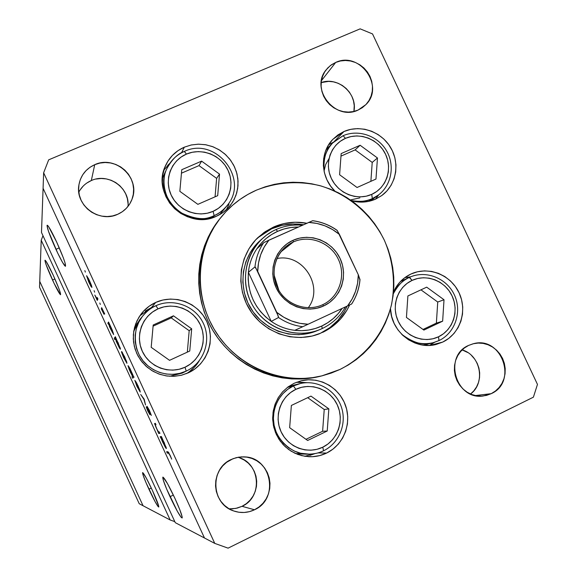 <?xml version="1.0" encoding="UTF-8"?>
<svg xmlns="http://www.w3.org/2000/svg" width="577" height="577" viewBox="0 0 577 577"><rect width="100%" height="100%" fill="white"/><g stroke="black" fill="none" stroke-linecap="round" stroke-linejoin="round"><path stroke-width="0.87" d="M143.06 505.74L39.741 281.396L39.532 287.223L41.219 240.263L39.741 281.396L143.06 505.74L139.23 503.728L39.532 287.223L139.23 503.728L143.06 505.74L39.741 281.396L143.06 505.74L170.157 519.978L143.06 505.74M52.514 280.011C47.213 268.247 44.732 261.648 45.071 260.205C46.182 260.955 48.85 265.853 53.084 274.904L46.362 261.763L44.927 260.436L46.153 264.829L54.029 283.242L60.434 294.688L60.21 292.373L58.616 287.873L53.084 274.904C58.392 286.711 60.881 293.318 60.542 294.724C59.417 293.967 56.741 289.063 52.514 280.011L54.909 278.958L52.514 280.011M148.916 489.202C144.517 479.501 142.411 473.969 142.613 472.606C143.861 473.27 147.135 479.213 152.422 490.443L146.219 477.944L142.707 472.592L143.132 475.268L146.046 482.74L154.975 501.435L158.069 506.548L158.798 506.887L158.697 506.065L152.422 490.443C156.821 500.151 158.927 505.683 158.747 507.039C157.463 506.354 154.182 500.403 148.916 489.202L151.304 488.055L148.916 489.202M170.013 496.689C164.892 485.387 162.505 478.874 162.844 477.143C164.495 477.785 168.534 484.882 174.954 498.434L167.453 483.533L163.01 477.107L163.32 480.237L166.645 489.051L177.305 511.215L181.178 517.367L182.209 517.85L182.166 516.913L179.844 509.816L174.954 498.434C180.06 509.722 182.462 516.235 182.152 517.98C180.464 517.331 176.418 510.227 170.013 496.689L173.367 495.066L170.013 496.689M55.933 249.336C49.478 234.954 46.593 226.92 47.271 225.232C48.728 226.177 51.88 231.824 56.726 242.167L48.72 226.833L47.804 225.636L47.227 225.225L47.004 225.607L48.425 231.146L57.729 253.152L62.561 262.441L65.367 266.285L65.158 263.249L63.29 257.731L56.726 242.167C63.189 256.599 66.088 264.641 65.432 266.3C63.96 265.377 60.794 259.722 55.933 249.336L59.287 247.879L55.933 249.336M42.979 235.697L41.219 240.263L170.157 519.978L41.219 240.263L42.979 235.697M174.824 521.644L170.157 519.978L174.824 521.644M204.489 538.002L43.08 188.311L41.494 232.481L43.08 188.311L204.489 538.002L175.293 522.675L41.494 232.481L175.293 522.675L214.767 543.397L43.636 172.79L43.08 188.311L204.489 538.002L43.08 188.311L43.636 172.79L214.767 543.397L228.081 548.15L533.4 397.171L228.081 548.15L214.767 543.397L204.489 538.002M320.127 329.46L316.78 330.845C294.046 340.365 265.406 331.162 251.63 309.661C237.688 288.269 241.056 258.373 259.066 241.539L266.48 235.127L272.748 231.161L276.073 229.531L277.602 231.348C284.158 228.442 291.039 226.999 298.244 227.013L290.75 227.533L284.043 228.982L277.602 231.348L271.551 234.572L266.004 238.618L261.064 243.4L256.815 248.838C262.146 241.049 269.077 235.221 277.602 231.348L276.073 229.531C284.396 225.867 293.109 224.431 302.225 225.232C293.109 224.431 284.396 225.867 276.073 229.531C250.065 240.876 237.832 274.544 250.461 301.201C262.701 328.039 296.578 340.783 322.247 328.529C332.273 323.74 340.033 316.513 345.536 306.841C340.033 316.513 332.273 323.74 322.247 328.529L320.127 329.46C297.133 339.081 268.161 329.763 254.219 308.01C240.119 286.365 243.523 256.116 261.734 239.094M318.749 334.025L319.759 333.629C295.395 343.466 264.98 333.484 250.274 310.556C235.409 287.728 238.799 255.892 257.768 237.702L265.204 231.673L273.563 227.028L271.695 228.752L257.472 237.998M256.368 190.165C276.946 182.101 298.064 180.579 319.73 185.606C347.642 193.843 371.343 213.916 384.354 240.234C393.139 260.891 395.57 282.16 391.639 304.05C384.809 332.294 365.897 356.435 339.983 369.46L321.843 375.879C282.896 385.414 238.748 367.556 216.209 332.583C193.583 297.66 195.43 250.072 220.111 218.452C229.913 205.975 242.001 196.548 256.368 190.165L247.944 194.391L239.982 199.447L232.553 205.289L225.737 211.867L219.606 219.116L214.211 226.97L209.624 235.358L205.888 244.194L203.032 253.397L201.099 262.874L200.111 272.532L200.075 282.276L200.991 292.012L202.859 301.634L205.657 311.046L209.364 320.163L213.937 328.89L219.332 337.134L225.492 344.815L232.365 351.855L239.873 358.187L247.937 363.748L256.484 368.479L265.427 372.338L274.666 375.288L284.122 377.3L293.686 378.368L303.278 378.469L312.792 377.61L322.146 375.807L331.234 373.081L339.983 369.46L348.306 364.989L356.117 359.702L363.351 353.665L369.944 346.928L375.822 339.572L380.943 331.652L385.263 323.264L388.739 314.472L391.343 305.37L393.052 296.044L393.853 286.574L393.738 277.061L392.721 267.577L390.802 258.222L388.004 249.084L384.354 240.234L379.89 231.766L374.646 223.753L368.681 216.267L362.031 209.386L354.776 203.162L346.979 197.659L338.699 192.934L330.03 189.025L321.036 185.974L311.804 183.811L302.427 182.556L292.986 182.231L283.567 182.83L274.27 184.366L265.175 186.818L256.368 190.165M359.853 197.875L350.434 199.959M324.072 170.972L325.695 164.402L329.013 158.603M333.528 142.108L328.645 144.777M344 131.498L334.545 141.156L344 131.498L350.693 129.363L357.726 128.599L364.823 129.248L371.718 131.275L378.151 134.592L383.878 139.086L388.682 144.567L392.389 150.849L394.841 157.68L395.966 164.806L395.699 171.96L394.069 178.863L391.112 185.26L386.958 190.9L381.75 195.567L375.692 199.072C368.003 202.426 359.983 203.003 351.631 200.81L361.952 202.123L369.006 201.286L375.692 199.072L381.931 195.43C396.305 184.957 400.157 163.399 390.622 147.524C381.253 131.556 360.308 124.3 344 131.498L332.85 139.324C319.543 152.775 320.451 177.399 334.891 191.088L330.671 186.176L326.935 179.829L324.469 172.92L323.365 165.722L323.675 158.509L325.378 151.571L328.407 145.173L332.633 139.555L337.906 134.939L344 131.498M442.747 342.067L436.32 344.39C415.022 350.463 390.946 331.797 390.492 308.731L391.646 316.456L394.141 323.423L397.892 329.799L402.76 335.331L408.559 339.81L415.051 343.055L421.989 344.945L429.1 345.414L436.104 344.44L442.747 342.067L430.06 345.363L442.747 342.067L448.755 338.396L453.911 333.564L458.015 327.765L460.915 321.223L462.502 314.184L462.725 306.921L461.571 299.708L459.083 292.82L455.368 286.517L450.558 281.035L444.838 276.578L438.426 273.325L431.553 271.399L424.484 270.873L417.503 271.767L410.911 274.039C428.264 265.874 450.752 274.724 459.097 292.849C467.702 310.859 460.136 333.903 442.747 342.067M393.507 292.005C397.171 283.826 402.955 277.847 410.853 274.061L404.809 277.667L399.594 282.442L395.411 288.219L393.507 292.005M304.757 456.27L315.092 453.594L309.943 455.347M326.64 453.046C320.971 455.78 314.984 456.991 308.681 456.688L301.62 455.621L294.869 453.212L288.666 449.533L283.235 444.73L278.778 438.967L275.46 432.454L273.39 425.437L272.654 418.159L273.274 410.882L275.222 403.886L278.417 397.402L282.759 391.675L288.074 386.907L294.176 383.258L301.1 380.798L308.37 379.774L315.698 380.221L322.817 382.111L329.453 385.378L335.352 389.901L340.293 395.49L344.087 401.953L346.604 409.028L347.729 416.464L347.433 423.965L345.71 431.257L342.637 438.058L338.317 444.11L332.922 449.173L326.64 453.046L319.723 455.592L312.431 456.695L305.053 456.32L297.862 454.46L291.147 451.2L285.175 446.663L280.17 441.016L276.333 434.481L273.808 427.319L272.705 419.811L273.058 412.238L274.847 404.91L277.999 398.101L282.398 392.079L287.858 387.066L294.176 383.258L301.201 380.777C319.341 376.283 339.254 387.434 345.529 405.48C351.992 423.46 343.553 444.91 326.64 453.046L317.977 452.909L326.64 453.046M155.263 306.005L151.556 307.44L155.761 302.413C174.333 293.917 197.998 302.774 206.681 321.31C215.625 339.723 207.532 363.568 189.112 372.461L181.221 375.31L173.713 376.341L166.126 375.887L158.762 373.954L151.895 370.607L145.801 365.991L140.716 360.272L136.85 353.672L134.34 346.452L133.287 338.901L133.727 331.306L135.653 323.957L138.97 317.155L143.558 311.147L149.227 306.171L155.761 302.413L162.909 300.011L170.395 299.059L177.925 299.578L185.217 301.555L191.997 304.901L198.012 309.496L203.025 315.165L206.862 321.685L209.364 328.818L210.439 336.297L210.05 343.827L208.203 351.133L204.965 357.928L200.457 363.957L194.853 368.984L188.354 372.821L181.517 375.23L174.333 376.312L167.056 376.024L159.944 374.372L153.251 371.408L147.214 367.239L142.065 362.017L137.975 355.922L135.097 349.179L133.539 342.024L133.345 334.718L134.52 327.527L137.03 320.704L140.774 314.494C144.748 309.185 149.746 305.161 155.761 302.413L151.556 307.44L139.843 315.799M167.683 165.383L169.833 163.32L163.861 170.157M184.351 147.157L181.539 152.775L184.351 147.157L191.355 144.957L198.69 144.171L206.076 144.813L213.238 146.868L219.895 150.251L225.802 154.831L230.735 160.435L234.507 166.854L236.981 173.836L238.056 181.12L237.688 188.434L235.892 195.502L232.733 202.051L228.326 207.828L222.837 212.61L216.469 216.216C187.042 230.973 150.835 195.574 165.339 166.053C169.263 157.341 175.596 151.037 184.351 147.157L191.117 145.007L198.207 144.178L205.369 144.69L212.329 146.529L218.863 149.623L224.727 153.857L229.718 159.086L233.656 165.123L236.404 171.758L237.861 178.747L237.984 185.844L236.758 192.805L234.219 199.375L230.468 205.318C226.725 210.086 222.058 213.721 216.469 216.216L209.473 218.495L202.116 219.361L194.673 218.777L187.446 216.757L180.702 213.382L174.716 208.773L169.725 203.118L165.909 196.634L163.435 189.566L162.382 182.209L162.801 174.831L164.669 167.727L167.907 161.178L172.393 155.422L177.947 150.691L184.351 147.157M229.148 508.835L235.762 508.424L242.052 506.31L254.5 509.772C247.67 512.982 240.703 513.364 233.577 510.912C211.182 503.945 209.653 468.603 231.218 459.494L236.253 457.662L241.532 456.869L246.848 457.143L252.012 458.463L256.823 460.792L261.092 464.023L264.655 468.048L267.389 472.7L269.185 477.814L269.971 483.194L269.726 488.625L268.442 493.912L266.177 498.845L263.011 503.245L259.073 506.931L254.5 509.772L249.466 511.64L244.179 512.477L238.828 512.239L233.635 510.933L228.78 508.611L224.475 505.365L220.868 501.319L218.12 496.624L216.317 491.467L215.546 486.05L215.82 480.583L217.14 475.275L219.448 470.334L222.65 465.949L226.624 462.292L233.05 458.693L238.799 457.143L244.727 456.905C271.601 457.482 279.362 498.997 254.5 509.772L242.052 506.31L237.298 508.07L232.3 508.856M335.706 62.431L321.432 80.679L335.706 62.431L340.444 60.967L345.421 60.484L350.441 60.982L355.331 62.446L359.882 64.819L363.943 68.014L367.34 71.901L369.958 76.344L371.689 81.162L372.475 86.175L372.28 91.195L371.112 96.034L369.013 100.499L366.063 104.43L362.363 107.661L358.072 110.07C335.533 121.285 309.849 89.298 325.962 70.041L330.325 65.598L335.706 62.431C359.63 50.863 385.01 86.326 365.905 104.596L358.072 110.07L353.34 111.57L348.357 112.097L343.308 111.628L338.389 110.178L333.794 107.805L329.698 104.603L326.272 100.686L323.632 96.215L321.894 91.354L321.122 86.305L321.339 81.249L322.543 76.402L324.678 71.93L327.671 68.014L331.393 64.812L335.706 62.431M491.215 393.673L483.165 396.002C455.794 400.323 443.093 356.074 468.56 345.428L473.234 343.748L478.153 343.063L483.129 343.394L487.976 344.729L492.506 347.008L496.559 350.152L499.963 354.033L502.603 358.505L504.37 363.409L505.2 368.544L505.063 373.723L503.959 378.743L501.932 383.424L499.055 387.571L495.434 391.033L491.215 393.673L486.548 395.389L481.622 396.118L476.624 395.815L471.741 394.502L467.168 392.223L463.086 389.071L459.645 385.162L456.991 380.654L455.217 375.714L454.395 370.535L454.553 365.328L455.693 360.286L457.763 355.605L460.677 351.472L464.319 348.032L468.56 345.428L473.558 343.676C501.651 335.749 518.059 381.996 491.215 393.673L475.34 395.57L491.215 393.673M86.911 182.974L91.317 180.551L94.729 164.683C115.472 154.78 140.673 177.911 132.133 198.914C129.486 205.996 124.675 211.124 117.701 214.298L112.602 215.935L107.25 216.555L101.855 216.137L96.619 214.687L91.743 212.264L87.43 208.953L83.831 204.9L81.105 200.248L79.337 195.177L78.616 189.898L78.955 184.597L80.34 179.497L82.72 174.781L86.009 170.641L90.062 167.229L94.729 164.683L99.828 163.089L105.173 162.505L110.539 162.959L115.739 164.431L120.571 166.854L124.848 170.143L128.411 174.175L131.123 178.791L132.876 183.818L133.619 189.061L133.301 194.326L131.953 199.411L129.616 204.121L126.37 208.275L122.353 211.709L117.701 214.298C99.266 223.22 75.385 205.636 78.811 185.563C80.398 175.812 85.706 168.852 94.729 164.683L91.317 180.551C85.764 182.996 81.595 186.869 78.797 192.184M48.677 159.836L360.156 28.85L48.677 159.836L43.636 172.79L48.677 159.836M372.533 33.928L537.468 384.405L372.533 33.928L360.156 28.85L372.533 33.928M159.302 431.935L159.944 433.341L158.704 433.486L154.564 423.633L155.336 423.338L155.978 424.737L155.227 425.22L156.093 427.528L158.249 431.618L159.302 431.935L158.423 431.827L156.324 428.026L155.213 425.069L155.978 424.737L155.336 423.338L154.658 423.489L158.704 433.486L159.944 433.341L159.302 431.935M147.02 406.295L149.299 410.168L151.333 415.433L147.892 407.91L149.97 414.632L147.986 411.387L146.183 406.835L149.263 413.002L147.02 406.295L149.284 413.327L146.183 406.835L147.82 411.026L149.933 414.704L147.662 407.687L151.333 415.433L149.493 410.593L147.02 406.295M144.171 399.169L145.548 404.989L143.918 399.399L140.716 394.509L144.171 399.169L140.716 394.509L143.918 399.399L145.548 404.989L144.171 399.169M140.233 392.057L136.994 386.511L134.823 380.337L136.713 383.121L139.829 390.139L140.233 392.057L138.054 385.869L134.823 380.337L136.994 386.511L140.233 392.057M126.947 363.272L123.507 357.278L121.617 352.396L121.545 351.566L121.92 351.811L126.493 361.245L126.947 363.272L124.704 356.947L121.588 351.544L123.781 357.877L126.918 363.279M108.591 324.411L107.82 323.257L108.555 322.016L112.371 330.34L113.619 334.559L109.392 326.575L113.669 334.53L108.555 322.016L107.82 323.257L108.591 324.411M84.841 270.606L85.36 272.106L84.841 270.606M91.931 287.418L88.678 281.828L86.586 275.691L88.721 279.052L91.354 285.125L91.931 287.418L89.514 280.725L86.622 275.683L88.952 282.427L91.015 286.437L91.693 286.134L91.015 286.437L91.931 287.418M94.109 290.671L94.614 292.15L94.109 290.671M97.261 297.552L97.902 298.944L97.275 300.408L94.83 295.071L96.64 298.244L97.261 297.552L96.72 298.316L94.83 295.071L97.275 300.408L97.902 298.944L97.261 297.552M99.799 302.997L100.319 304.454L99.799 302.997M103.99 314.263L101.379 309.034L103.348 312.893L101.602 307.649L104.588 313.664L102.223 309.056L103.99 314.263L102.223 309.056L104.704 314.018L101.574 307.671L103.348 312.893L101.263 308.709L103.99 314.263M115.35 339.016L114.873 339.658L114.239 338.281L115.357 336.752L120.413 348.573L120.305 349.186L119.316 347.794L116.136 341.158L120.398 349.215L115.357 336.752L114.239 338.281L114.873 339.658L115.35 339.016M133.208 375.944L134.037 377.207L132.66 378.187L132.025 376.81L132.587 376.399L129.27 369.669L128.007 365.717L129.883 368.35L132.883 374.992L128.072 365.638L130.272 371.949L132.587 376.399L132.025 376.81L132.66 378.187L134.037 377.207L133.208 375.944M161.041 438.022L160.168 436.652L161.423 436.537L166.371 448.113L166.126 448.437L165.246 447.175L162.022 440.648L161.041 438.022L162.894 442.609L166.349 448.524L161.423 436.537L160.168 436.652L160.81 438.044L161.885 437.532L161.041 438.022M169.948 455.303L168.809 453.27L167.272 453.082L166.638 451.697L168.52 452.253L171.694 459.141L170.172 455.39L167.857 451.733L166.638 451.697L167.272 453.082L168.924 452.909L168.477 453.125L169.948 455.303M471.503 355.461L474.734 359.139L477.222 363.373L478.896 368.003L479.675 372.865L479.53 377.762L478.477 382.515L476.544 386.943L473.804 390.867L470.536 394.012C485.913 382.876 480.562 355.006 462.148 349.907L467.673 352.497M79.979 190.121L83.081 186.205M96.135 179.036L101.177 178.481L106.255 178.899L111.166 180.276L115.725 182.563L119.764 185.664L123.132 189.465L125.692 193.829L127.351 198.575L128.044 203.53M321.187 82.583L328.623 81.386L333.383 81.84L338.014 83.218L342.334 85.461L346.171 88.476L349.395 92.154L351.869 96.352L353.506 100.917L354.242 105.67L353.889 111.448C357.877 93.799 338.021 76.229 321.187 82.583M239.758 457.9L244.295 460.093L248.326 463.143L251.695 466.937L254.277 471.337L255.972 476.162L256.707 481.232L256.469 486.361L255.25 491.352L253.101 496.011L250.108 500.158L246.379 503.634L242.052 506.31C263.213 497.136 260.184 462.415 237.897 457.301M533.4 397.171L537.468 384.405L533.4 397.171M321.194 376.045L310.614 378.166L301.165 379.017L291.652 378.916L282.153 377.863L272.777 375.865L263.602 372.937L254.731 369.107L246.249 364.412L238.243 358.901L230.8 352.619L223.977 345.63L217.868 338.014L212.509 329.835L207.972 321.18L204.301 312.135L201.524 302.788L199.671 293.239L198.762 283.588L198.798 273.916L199.786 264.338L201.705 254.933L204.532 245.802L208.247 237.032L212.805 228.701L218.654 220.248C194.16 251.63 192.321 298.85 214.767 333.492C237.133 368.198 280.934 385.905 319.593 376.449L321.843 375.879M127.993 206.407C130.099 187.943 108.325 172.537 91.317 180.551M226.372 209.761L229.047 204.056M186.299 373.701C191.679 370.477 195.985 366.186 199.209 360.82L194.716 366.864L189.299 371.725M155.271 306.005L151.556 307.44L145.245 311.075M306.978 382.688L296.354 382.313M306.986 382.688L299.023 382.104M429.548 345.392L434.582 342.312L429.548 345.392M410.723 276.809L404.874 277.616L410.723 276.809M375.476 199.166L378.815 194.716M262.167 234.219L271.695 228.752L282.131 225.297L293.058 223.991L303.329 224.734C292.351 222.989 281.807 224.33 271.695 228.752L273.563 227.028L284.072 223.559L295.085 222.239L306.712 223.22C295.229 221.128 284.172 222.405 273.563 227.028L263.963 232.538L255.647 239.881L248.939 248.774L244.114 258.893L241.359 269.834L240.797 281.179L242.455 292.489L246.271 303.307L252.091 313.217L259.7 321.822L268.788 328.789L278.994 333.838L289.914 336.788L301.129 337.523L312.193 336.03L320.437 333.268C332.576 327.404 341.497 318.345 347.188 306.077L344.462 311.342L337.985 320.228L329.871 327.635L320.437 333.268M349.648 304.93L346.892 310.275L340.365 319.225L332.193 326.69L322.687 332.366C334.927 326.452 343.921 317.307 349.648 304.93M318.526 330.087L309.128 333.326L298.85 334.71L288.435 334.025L278.287 331.285L268.81 326.589L260.378 320.12L253.317 312.135L247.908 302.932L244.367 292.885L242.83 282.391L243.35 271.854L245.903 261.691L250.382 252.293L256.606 244.028L260.133 240.566M89.017 282.232L87.242 277.083L89.586 280.876L91.613 285.889L91.231 286.077L89.017 282.232L89.824 283.891L91.26 286.069L90.567 283.531L87.214 277.09L89.017 282.232M97.722 298.547L96.64 299.03L97.722 298.547M97.657 298.403L96.727 298.814L97.657 298.403M97.419 297.891L97.051 298.057L97.419 297.891M102.093 308.248L101.718 308.414L102.093 308.248M108.902 322.774L107.82 323.257L108.902 322.774M110.625 329.041L108.88 323.993L111.368 328.061L113.034 333.138L113.373 332.987L112.991 333.16L110.625 329.041L112.493 332.604L112.991 333.16L112.948 332.467L109.341 324.498L108.829 324.022L108.938 324.808L110.625 329.041M115.746 337.595L114.239 338.281L115.746 337.595M117.369 343.647L115.638 338.663L118.162 342.781L119.8 347.808L120.146 347.65L119.771 347.823L117.571 344.087L119.504 347.599L119.598 346.712L116.121 339.189L115.595 338.685L115.688 339.435L117.369 343.647M123.889 357.776L122.209 352.944L124.733 357.004L126.305 361.88L126.659 361.721L126.284 361.894L124.3 358.642L126.017 361.685L126.161 360.95L122.721 353.492L122.23 352.944L122.259 353.643L123.889 357.776M122.569 352.785L122.201 352.951L122.569 352.785M133.532 376.117L132.025 376.81L133.532 376.117M133.475 375.988L132.587 376.399L133.475 375.988M130.409 371.884L128.685 367.044L129.053 366.871L128.685 367.044L131.174 371.314L132.898 376.175L133.438 375.923L132.898 376.175L130.409 371.891L131.231 373.6L132.782 376.154L132.436 374.285L128.996 367.282L130.409 371.891M137.124 386.439L135.465 381.729L135.84 381.556L135.465 381.729L138.069 385.89L139.591 390.665L139.951 390.499L139.591 390.665L137.326 386.878L139.288 390.427L139.627 390.622L139.475 389.792L136.035 382.327L135.516 381.722L135.516 382.363L137.124 386.439M159.779 432.981L158.704 433.486L159.779 432.981M155.92 424.614L155.408 424.852L155.92 424.614M165.664 447.146L164.063 442.552L162.072 438.722L161.394 438.332L164.669 445.797L165.664 447.146L163.046 442.588L161.409 438.001L161.978 437.734L161.437 437.993L164.193 442.487L165.664 447.146L166.046 446.966L165.693 447.132M168.643 452.433L167.272 453.082L168.643 452.433M224.237 208.795L219.707 214.594L226.523 206.306M184.373 151.398L186.443 154.095C201.633 147.46 221.07 155.126 228.059 170.403C235.272 185.585 228.312 204.763 213.072 211.341L214.161 215.618C218.589 213.923 222.989 210.468 227.345 205.275C223.84 209.812 219.448 213.259 214.161 215.618L212.574 217.673L214.161 215.618C186.696 229.386 153.028 196.194 166.789 168.772L168.26 165.844M227.345 205.275C249.589 178.82 215.639 136.302 184.489 151.354C176.396 154.917 170.496 160.723 166.789 168.772C160.305 181.481 165.354 202.83 179.447 211.997C194.247 219.411 205.823 220.616 214.161 215.618L213.072 211.341C197.94 218.149 178.221 210.555 171.181 195.105C163.918 179.75 171.145 160.5 186.443 154.095L192.249 152.263L198.337 151.6L204.46 152.133L210.403 153.828L215.928 156.634L220.832 160.435L224.929 165.08L228.059 170.403L230.108 176.201L230.995 182.245L230.685 188.311L229.192 194.175L226.566 199.606L222.91 204.395L218.351 208.355L213.072 211.341L207.273 213.23L201.171 213.944L195.004 213.454L189.018 211.773L183.436 208.975L178.481 205.16L174.341 200.471L171.181 195.105L169.126 189.256L168.26 183.154L168.599 177.045L170.143 171.16L172.826 165.722L176.54 160.954L181.135 157.023L186.443 154.095L184.323 151.47C177.831 153.576 171.982 159.339 166.789 168.772L162.418 178.336L165.657 171.686M201.618 161.134L181.762 169.696L179.844 191.34L197.868 204.345L217.695 195.668L219.527 174.11L201.618 161.134L199 165.613L181.452 173.187L199 165.613L201.618 161.134L219.527 174.11L217.695 195.668L197.868 204.345L179.844 191.34L181.762 169.696L201.618 161.134M215.062 196.822L216.635 178.38L219.527 174.11L216.635 178.38L199 165.613L216.635 178.38L215.062 196.822M299.586 383.719L293.304 385.248L288.002 386.958L296.47 384.671M309.748 454.186L300.603 453.233L294.284 451.041L288.478 447.658L283.394 443.215L279.203 437.878L276.073 431.827L274.118 425.292L273.404 418.513L273.952 411.733L275.748 405.205L278.713 399.154L282.752 393.81L287.699 389.352L293.39 385.948L287.454 387.376L300.235 383.561L293.39 385.948L295.864 389.338C310.873 382.097 330.217 389.381 337.278 404.823C344.563 420.157 337.833 440.006 322.781 447.189L323.589 450.774M304.339 453.926L295.525 453.515L300.047 454.02L307.188 454.171C313.967 454.164 319.42 453.039 323.538 450.774L322.781 447.189L317.04 449.295L310.996 450.204L304.88 449.887L298.929 448.343L293.368 445.639L288.421 441.881L284.273 437.2L281.093 431.791L279.008 425.862L278.092 419.638L278.374 413.37L279.852 407.297L282.463 401.65L286.105 396.651L290.635 392.497L295.864 389.338L301.605 387.29L307.635 386.431L313.715 386.799L319.622 388.364L325.132 391.076L330.022 394.819L334.126 399.464L337.278 404.823L339.363 410.701L340.293 416.868L340.041 423.092L338.612 429.137L336.052 434.777L332.467 439.789L327.988 443.98L322.781 447.189C307.829 454.611 288.212 447.413 281.093 431.791C273.758 416.277 280.754 396.349 295.864 389.338L293.39 385.948C285.327 389.497 273.044 400.676 273.448 419.991C274.082 439.84 293.39 454.712 307.188 454.171C312.972 454.395 318.461 453.248 323.661 450.738C339.341 443.158 347.166 423.367 341.267 406.72C335.54 390.016 317.134 379.543 300.235 383.561M310.981 396.111L291.363 405.458L289.654 427.68L307.642 440.475L327.224 431.005L328.847 408.869L310.981 396.111L328.847 408.869L327.224 431.005L322.615 431.279L324.231 409.49L328.847 408.869L324.231 409.49L307.685 397.676L324.231 409.49L322.615 431.279L327.224 431.005L307.642 440.475L289.654 427.68L291.363 405.458L310.981 396.111M305.998 439.306L322.615 431.279L305.998 439.306M185.267 371.523L184.366 372.035M155.956 305.687L158.004 308.868C173.504 301.742 193.302 309.25 200.385 324.829C207.706 340.3 200.572 360.163 185.015 367.232L186.212 371.098L187.424 370.513L182.195 373.131L187.244 370.6M182.195 373.131L169.631 376.283L182.195 373.131L186.212 371.098L179.822 373.348L173.107 374.343L166.306 374.055L159.663 372.475L153.432 369.677L147.82 365.746L143.038 360.834L139.273 355.107L136.648 348.782L135.256 342.089L135.155 335.266L136.345 328.565L138.776 322.218L142.36 316.47L145 313.405M141.076 318.035L139.497 319.947L133.698 331.508L136.879 323.906L141.754 317.285M158.004 308.868L163.926 306.87L170.128 306.07L176.374 306.495L182.426 308.132L188.059 310.902L193.043 314.717L197.211 319.42L200.385 324.829L202.462 330.751L203.356 336.954L203.025 343.2L201.488 349.258L198.798 354.891L195.062 359.889L190.403 364.058L185.015 367.232L179.101 369.287L172.876 370.138L166.594 369.756L160.493 368.148L154.809 365.378L149.76 361.548L145.555 356.81L142.346 351.35L140.269 345.371L139.389 339.117L139.757 332.821L141.343 326.733L144.091 321.093L147.885 316.117L152.588 311.984L158.004 308.868L155.941 305.702C151.412 307.483 146.89 311.075 142.36 316.47C132.89 326.971 131.801 351.602 146.746 364.794C161.423 377.488 178.142 375.1 186.212 371.098L185.015 367.232C169.573 374.531 149.486 367.109 142.346 351.35C134.975 335.691 142.389 315.756 158.004 308.868M173.461 315.814L153.194 325.002L151.188 347.311L169.537 360.329L189.761 351.018L191.679 328.811L173.461 315.814L171.246 317.913L153.093 326.149L171.246 317.913L173.461 315.814L191.679 328.811L189.761 351.018L169.537 360.329L151.188 347.311L153.194 325.002L173.461 315.814M187.33 352.143L189.184 330.7L191.679 328.811L189.184 330.7L171.246 317.913L189.184 330.7L187.33 352.143M433.753 342.55L439.025 340.567L438.513 336.788C424.182 343.769 405.227 336.542 398.238 321.317C391.026 306.199 397.589 286.993 412.072 280.4L417.582 278.496L423.381 277.746L429.245 278.179L434.943 279.773L440.273 282.47L445.018 286.163L449.014 290.714L452.094 295.943L454.149 301.663L455.109 307.649L454.921 313.672L453.594 319.514L451.185 324.938L447.781 329.741L443.497 333.744L438.513 336.788L433.01 338.749L427.196 339.55L421.304 339.153L415.555 337.588L410.175 334.891L405.379 331.184L401.347 326.596L398.238 321.317L396.168 315.547L395.231 309.51L395.447 303.444L396.817 297.581L399.284 292.15L402.739 287.36L407.059 283.394L412.072 280.4L409.288 277.429C403.424 279.556 398.108 284.995 393.326 293.751C396.752 286.329 402.075 280.884 409.288 277.429L400.553 281.41L409.526 277.321L412.072 280.4C426.461 273.585 445.156 280.898 452.094 295.943C459.249 310.895 452.945 330.022 438.513 336.788L438.953 340.603M400.553 281.403L409.526 277.321C425.862 269.784 446.735 278.157 454.373 294.897C462.271 311.522 455.289 332.871 439.018 340.574L433.139 342.716C421.441 345.349 410.932 342.514 401.635 334.227C413.586 343.149 424.088 345.976 433.139 342.716L423.763 345.197M426.691 287.158L407.881 295.951L406.439 317.451L423.879 330.08L442.646 321.173L444.016 299.752L426.691 287.158L444.016 299.752L442.646 321.173L436.378 323.12L437.734 302.023L444.016 299.752L437.734 302.023L420.958 289.842L437.734 302.023L436.378 323.12L442.646 321.173L423.879 330.08L406.439 317.451L407.881 295.951L426.691 287.158M428.076 343.603L423.749 345.197M423.02 329.453L436.378 323.12L423.02 329.453M373.456 198.077L370.268 200.984M345.464 138.343C359.961 131.888 378.714 139.425 385.609 154.376C392.721 169.234 386.28 187.965 371.732 194.37L372.331 198.611L378.296 195.113L368.573 201.38L372.331 198.611C365.63 201.546 358.605 202.195 351.27 200.551C360.257 202.015 367.282 201.373 372.331 198.611L371.732 194.37L366.193 196.202L360.344 196.887L354.422 196.396L348.652 194.745L343.265 191.997L338.461 188.253L334.429 183.666L331.335 178.408L329.287 172.689L328.378 166.724L328.63 160.752L330.037 154.997L332.547 149.688L336.045 145.036L340.408 141.206L345.464 138.343L351.018 136.561L356.846 135.927L362.738 136.46L368.458 138.134L373.795 140.889L378.548 144.611L382.537 149.162L385.609 154.376L387.65 160.045L388.573 165.96L388.357 171.896L386.994 177.622L384.542 182.923L381.087 187.597L376.767 191.463L371.732 194.37C357.293 200.998 338.281 193.533 331.335 178.408C324.173 163.385 330.866 144.582 345.464 138.343L343.12 135.703L345.464 138.343M342.969 135.768L333.542 142.086M324.231 171.924C322.5 160.716 325.313 151.059 332.669 142.966C325.882 149.284 323.07 158.942 324.231 171.924M360.12 145.26L341.166 153.59L339.601 174.752L357.055 187.496L375.973 179.058L377.466 157.983L360.12 145.26L355.136 149.89L340.978 156.115L355.136 149.89L360.12 145.26L377.466 157.983L375.973 179.058L357.055 187.496L339.601 174.752L341.166 153.59L360.12 145.26M326.106 149.695L329.431 146.947M370.874 181.337L372.223 162.411L377.466 157.983L372.223 162.411L355.136 149.89L372.223 162.411L370.874 181.337M293.354 241.958C276.902 249.199 269.264 270.512 277.256 287.353C285.002 304.303 306.373 312.424 322.644 304.728L323.647 305.954C306.632 314.003 284.281 305.514 276.181 287.779C267.822 270.166 275.813 247.879 293.015 240.313L293.354 241.958L280.79 251.947L293.354 241.958C309.532 234.55 330.369 242.513 338.209 258.994C346.272 275.359 339.5 296.47 323.502 304.317L322.644 304.728C307.75 311.724 288.356 305.723 279.369 291.241C270.245 276.837 273.31 256.787 286.105 246.451L293.354 241.958L293.015 240.313L299.557 238.135L306.416 237.298L313.34 237.832L320.055 239.722L326.315 242.881L331.883 247.194L336.55 252.495L340.134 258.59L342.507 265.232L343.567 272.185L343.279 279.181L341.656 285.954L338.749 292.243L334.674 297.811L329.575 302.442L323.647 305.954L317.119 308.205L310.238 309.113L303.271 308.63L296.491 306.776L290.159 303.625L284.519 299.283L279.795 293.938L276.181 287.779L273.801 281.064L272.755 274.039L273.087 266.985L274.775 260.184L277.753 253.887L281.901 248.341L287.058 243.761L293.015 240.313C310.101 232.488 332.1 241.085 340.134 258.59C348.421 275.979 340.783 298.158 323.647 305.954L322.644 304.728C339.031 297.278 346.344 276.066 338.418 259.434C330.736 242.686 309.69 234.471 293.354 241.958M274.017 274.775L278.9 290.476L274.017 274.775M321.764 326.034L322.247 328.529L321.764 326.034L327.765 322.702L333.246 318.583L338.1 313.737L342.147 308.421C336.975 316.167 330.181 322.038 321.764 326.034C313.232 329.943 304.23 331.378 294.768 330.325L301.721 330.664L308.616 330.051L315.338 328.493L321.764 326.034M312.748 220.695L268.911 240.162L264.179 247.086L260.674 254.753L258.503 262.946L257.717 271.442L277.083 313.051L278.54 317.501C285.932 322.565 294.01 325.637 302.766 326.712L294.768 330.325L302.766 326.712C294.01 325.637 285.932 322.565 278.54 317.501L271.248 321.403C278.424 326.315 286.264 329.287 294.768 330.325C286.264 329.287 278.424 326.315 271.248 321.403L248.398 272.294L248.175 279.333L248.896 286.365L250.562 293.26L253.123 299.889L256.549 306.135L260.761 311.868L265.694 316.989L271.248 321.403C254.774 309.056 247.158 292.69 248.398 272.294C249.293 263.718 252.099 255.899 256.815 248.838C252.099 255.899 249.293 263.718 248.398 272.294L254.976 266.899L255.553 267.411L278.41 316.42M360.019 279.643L358.303 274.753L357.61 283.163L355.547 291.306L352.165 298.958L347.556 305.904L351.617 304.014C356.334 296.715 359.103 288.695 359.918 279.953L358.303 274.753C358.187 286.43 354.603 296.816 347.556 305.904L308.104 324.238C296.441 323.805 285.983 319.831 276.744 312.308L283.79 317.249L291.508 320.949L299.694 323.3L308.104 324.238L302.766 326.712L351.126 304.245M336.982 230.237L336.579 230.05C329.323 225.016 321.367 221.907 312.712 220.739L312.684 220.688C321.519 221.871 329.618 225.052 336.982 230.237L339.456 234.457L332.532 229.545L324.938 225.831L316.867 223.429L308.544 222.397C320.091 222.974 330.39 226.999 339.456 234.457L358.303 274.753L337.365 230.692M312.684 220.688L264.821 242.08M263.639 242.737L256.815 248.838L263.639 242.737C258.784 250.007 255.899 258.056 254.976 266.899C255.899 258.056 258.784 250.007 263.639 242.737L268.911 240.162C261.684 249.192 257.955 259.621 257.717 271.442L254.976 266.899L248.398 272.294L271.248 321.403L278.54 317.501M276.866 258.575C302.781 252.82 324.389 286.675 308.255 307.757C324.389 286.675 302.781 252.82 276.866 258.575M131.455 200.645L132.133 198.914M243.097 456.84L244.727 456.905M229.574 206.415L230.468 205.318M218.654 220.248L220.111 218.452M96.9 298.295L97.484 298.035M128.7 367.037L129.06 366.871M155.343 424.867L155.913 424.6M161.437 437.993L161.978 437.734M187.424 370.513C204.316 362.031 211.564 339.918 203.169 322.961C195.026 305.897 173.15 297.826 155.985 305.673C150.561 308.147 146.017 311.746 142.36 316.47L139.497 319.947M370.319 200.969L378.296 195.113C391.718 185.195 395.173 165.101 386.359 150.489C377.697 135.783 358.375 129.039 343.099 135.71L332.669 142.966L326.12 149.652M360.012 279.556C359.24 288.435 356.456 296.578 351.66 303.992"/></g></svg>
